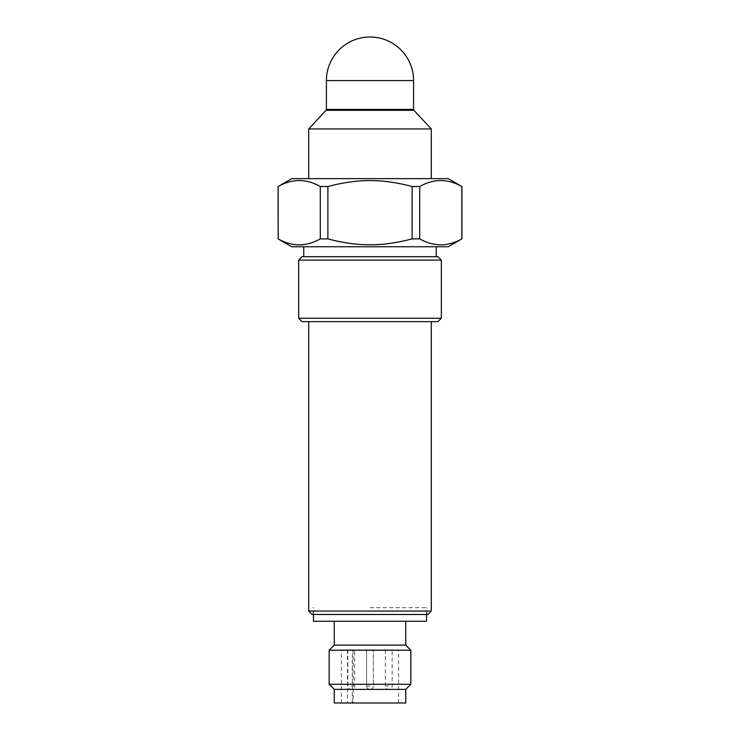 <?xml version="1.0" encoding="UTF-8"?>
<svg xmlns="http://www.w3.org/2000/svg" width="740" height="740" viewBox="0 0 740 740"><rect width="100%" height="100%" fill="white"/><g stroke="black" fill="none" stroke-linecap="round" stroke-linejoin="round"><path stroke-width="0.56" stroke-dasharray="3.7 2.78" d="M350.704 178.645L431.291 178.645L350.704 178.645M308.71 128.936L431.291 128.936M426.518 621.285L313.483 621.285M370 621.285L334.249 621.285L370 621.285M405.751 645.114L334.249 645.114M405.751 689.384L334.249 689.384M405.751 703L334.249 703M352.323 703L398.601 703L341.399 703L353.184 703L352.323 703L352.323 649.887L398.601 649.887L341.399 649.887L347.513 649.887L347.513 703M352.323 649.887L347.513 649.887M370 649.887L373.404 649.887L370 649.887M388.731 649.887L385.318 649.887L388.731 649.887M351.269 649.887L354.682 649.887L351.269 649.887M370 607.66L426.86 607.66L370 607.66M329.143 684.269L410.857 684.269M410.857 650.22L329.143 650.22M370 246.744L303.761 246.744L370 246.744M370 256.697L303.761 256.697L370 256.697M370 614.468L426.86 614.468L370 614.468M291.69 178.645L448.311 178.645M448.311 246.744L291.69 246.744M461.825 238.881L461.825 186.508C447.793 178.581 433.751 178.581 419.71 186.508L419.71 238.881C433.751 246.809 447.793 246.809 461.825 238.881L461.936 238.881M278.064 238.881L278.175 238.881C292.207 246.809 306.249 246.809 320.291 238.881L327.885 238.881C359.335 246.809 380.665 246.809 412.115 238.881L419.71 238.881M412.115 238.881L412.115 186.508C380.665 178.581 359.335 178.581 327.885 186.508L327.885 238.881M419.71 186.508L412.115 186.508M320.291 238.881L320.291 186.508C306.249 178.581 292.207 178.581 278.175 186.508L278.175 238.881M327.885 186.508L320.291 186.508M437.941 321.65L302.059 321.65M370 321.65L308.71 321.65L370 321.65M298.655 318.246L441.345 318.246M302.059 256.697L437.941 256.697M441.345 260.101L298.655 260.101M308.71 611.064L431.291 611.064M427.887 614.468L312.114 614.468M326.414 80.586L413.586 80.586M413.947 110.334L326.053 110.334M326.414 109.409L413.586 109.409M351.269 685.98L354.682 685.98L351.269 685.98M370 685.98L366.596 685.98L370 685.98M388.731 685.98L385.318 685.98L388.731 685.98M398.601 703L398.601 649.887M341.399 703L341.399 649.887M426.518 614.468L426.518 607.66M313.483 614.468L313.483 607.66M353.184 649.887L353.184 703M347.865 649.887L347.865 685.98A3.404 3.404 0 0 0 351.269 689.384A3.404 3.404 0 0 0 354.682 685.98L354.682 649.887M370 689.384A3.404 3.404 0 0 0 373.404 685.98L373.404 649.887L373.404 685.98A3.404 3.404 0 0 1 370 689.384A3.404 3.404 0 0 1 366.596 685.98A3.404 3.404 0 0 0 370 689.384M366.596 649.887L366.596 685.98L366.596 649.887M385.318 649.887L385.318 685.98A3.404 3.404 0 0 0 388.731 689.384A3.404 3.404 0 0 0 392.135 685.98L392.135 649.887M426.86 614.468L426.86 607.66M313.14 614.468L313.14 607.66"/><path stroke-width="1.11" d="M413.586 80.586A43.586 43.586 0 0 0 370 37A43.586 43.586 0 0 0 326.414 80.586L326.414 109.409L413.586 109.409L413.586 80.586L326.414 80.586M308.71 128.936L326.053 110.334L413.947 110.334L431.291 128.936L308.71 128.936L308.71 178.645M313.483 614.468L313.483 621.285L426.518 621.285L426.518 614.468M334.249 621.285L334.249 645.114L405.751 645.114L405.751 621.285M405.751 689.384L405.751 703L334.249 703L334.249 689.384L405.751 689.384L410.857 684.269L329.143 684.269L329.143 650.22L410.857 650.22L410.857 684.269M461.825 186.508L461.825 238.881C447.793 246.809 433.751 246.809 419.71 238.881L419.71 186.508C433.751 178.581 447.793 178.581 461.825 186.508L448.311 178.645L291.69 178.645L278.175 186.508C292.207 178.581 306.249 178.581 320.291 186.508L320.291 238.881C306.249 246.809 292.207 246.809 278.175 238.881L278.064 186.508M278.064 238.881L291.69 246.744L448.311 246.744L461.825 238.881M419.71 238.881L412.115 238.881C396.816 242.905 382.774 244.866 370 244.774C357.226 244.866 343.184 242.905 327.885 238.881L320.291 238.881M278.175 238.881L278.175 186.508M327.885 238.881L327.885 186.508C343.184 182.484 357.226 180.514 370 180.606C382.774 180.514 396.816 182.484 412.115 186.508L412.115 238.881M320.291 186.508L327.885 186.508M412.115 186.508L419.71 186.508M298.655 318.246L302.059 321.65L437.941 321.65L441.345 318.246L298.655 318.246L298.655 260.101L441.345 260.101L441.345 318.246M441.345 260.101L437.941 256.697L302.059 256.697L298.655 260.101M308.71 611.064L312.114 614.468L427.887 614.468L431.291 611.064L308.71 611.064L308.71 321.65M431.291 128.936L431.291 178.645M413.947 110.334L413.586 109.409M326.053 110.334L326.414 109.409M334.249 689.384L329.143 684.269M334.249 645.114L329.143 650.22M405.751 645.114L410.857 650.22M436.239 256.697L436.239 246.744M303.761 256.697L303.761 246.744M461.936 238.881L461.936 186.508M431.291 611.064L431.291 321.65"/></g></svg>
